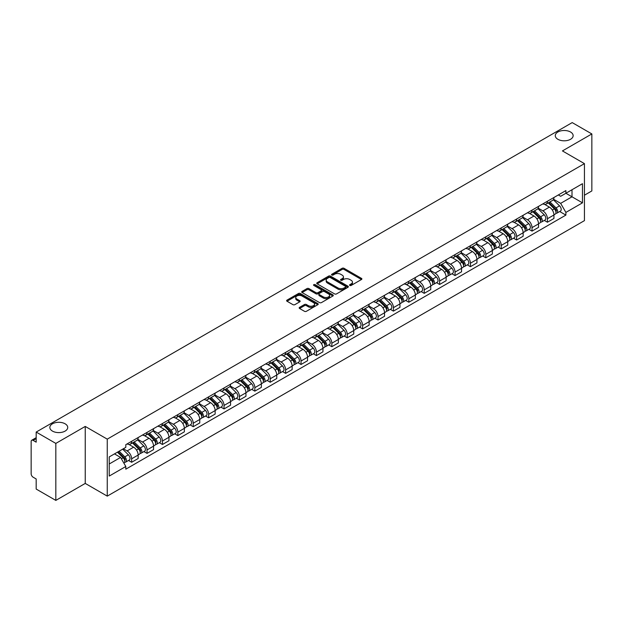 <?xml version="1.0" encoding="UTF-8"?>
<svg xmlns="http://www.w3.org/2000/svg" width="623" height="623" viewBox="0 0 623 623"><rect width="100%" height="100%" fill="white"/><g stroke="black" fill="none" stroke-linecap="round" stroke-linejoin="round"><path stroke-width="0.93" d="M349.83 285.443A0.958 0.553 0 0 0 351.185 285.443L361.48 279.501A1.371 0.794 0 0 0 361.885 278.94A1.371 0.794 0 0 0 361.48 278.38L344.036 268.311A1.371 0.794 0 0 0 342.105 268.311L331.81 274.252A0.958 0.553 0 0 0 331.529 274.642A0.958 0.553 0 0 0 331.81 275.039A0.958 0.553 0 0 0 333.165 275.039L334.496 274.268A4.384 2.531 0 0 1 340.695 274.268L342.152 275.109A4.384 2.531 0 0 1 343.437 276.9A4.384 2.531 0 0 1 342.152 278.683L340.82 279.454A0.958 0.553 0 0 0 340.54 279.852A0.958 0.553 0 0 0 340.82 280.241A0.958 0.553 0 0 0 342.175 280.241L343.507 279.47A4.384 2.531 0 0 1 349.705 279.47L351.162 280.311A4.384 2.531 0 0 1 352.447 282.102A4.384 2.531 0 0 1 351.162 283.893L349.83 284.656A0.958 0.553 0 0 0 349.55 285.054A0.958 0.553 0 0 0 349.83 285.443L349.83 284.656M65.111 423.804A8.932 5.155 0 0 0 55.369 422.682A8.932 5.155 0 0 0 49.856 427.448A8.932 5.155 0 0 0 52.472 431.1A8.932 5.155 0 0 0 62.207 432.214A8.932 5.155 0 0 0 67.728 427.448A8.932 5.155 0 0 0 65.111 423.804M570.528 131.998A8.932 5.155 0 0 0 560.793 130.885A8.932 5.155 0 0 0 555.272 135.65A8.932 5.155 0 0 0 557.889 139.295A8.932 5.155 0 0 0 567.631 140.416A8.932 5.155 0 0 0 573.144 135.65A8.932 5.155 0 0 0 570.528 131.998M299.562 307.357A1.371 0.794 0 0 0 299.165 307.918A1.371 0.794 0 0 0 299.562 308.478L304.46 311.298A1.371 0.794 0 0 0 306.399 311.298L317.831 304.702A1.371 0.794 0 0 0 318.228 304.141A1.371 0.794 0 0 0 317.831 303.58L300.387 293.511A1.371 0.794 0 0 0 298.448 293.511L287.016 300.115A1.371 0.794 0 0 0 286.619 300.675A1.371 0.794 0 0 0 287.016 301.228L292.927 304.647A1.371 0.794 0 0 0 294.866 304.647L299.756 301.82A1.371 0.794 0 0 0 300.161 301.259A1.371 0.794 0 0 0 299.756 300.699L296.828 299.009A3.668 2.118 0 0 1 295.754 297.514A3.668 2.118 0 0 1 298.02 295.559A3.668 2.118 0 0 1 302.015 296.018L313.494 302.646A3.668 2.118 0 0 1 314.568 304.141A3.668 2.118 0 0 1 312.302 306.095A3.668 2.118 0 0 1 308.307 305.636L306.399 304.53A1.371 0.794 0 0 0 304.46 304.53L299.562 307.357L299.562 308.478M107.257 439.137L85.242 426.428L55.829 443.412L36.181 432.066L572.202 122.599L591.85 133.937L562.437 150.922L584.444 163.631L107.257 439.137L107.257 496.126L584.444 220.628L584.444 163.631M334.59 293.9A1.371 0.794 0 0 0 336.529 293.9L347.961 287.304A1.371 0.794 0 0 0 348.366 286.744A1.371 0.794 0 0 0 347.961 286.183L330.525 276.114A1.371 0.794 0 0 0 328.586 276.114L317.154 282.717A1.371 0.794 0 0 0 316.749 283.278A1.371 0.794 0 0 0 317.154 283.831L334.59 293.9M314.194 285.653A0.958 0.553 0 0 1 315.168 285.786L315.168 284.649L332.9 294.881A1.371 0.794 0 0 1 333.297 295.442A1.371 0.794 0 0 1 332.9 296.003L321.46 302.599A1.371 0.794 0 0 1 319.529 302.599L302.085 292.53L302.085 291.416A1.371 0.794 0 0 0 301.68 291.977A1.371 0.794 0 0 0 302.085 292.53M302.085 291.416L306.975 288.589A1.371 0.794 0 0 1 308.915 288.589L315.986 292.67A1.371 0.794 0 0 0 317.925 292.67L321.172 290.801A1.371 0.794 0 0 0 321.577 290.24A1.371 0.794 0 0 0 321.172 289.679L313.805 285.427A0.958 0.553 0 0 1 313.525 285.038A0.958 0.553 0 0 1 314.117 284.524A0.958 0.553 0 0 1 315.168 284.649M55.829 443.412L55.829 500.401L36.181 489.063L36.181 478.97L33.128 477.202A2.796 1.612 -120 0 1 31.15 473.784L31.15 441.528A2.796 1.612 -120 0 1 31.726 440.251L36.181 437.681M584.444 195.209L591.85 190.934L591.85 133.937M55.829 500.401L85.242 483.417L107.257 496.126M36.181 432.066L36.181 442.159L33.128 440.391A2.796 1.612 -120 0 0 31.726 440.251M547.43 201.245A6.425 3.707 60 0 1 546.098 204.134L552.617 200.372A6.425 3.707 -120 0 0 553.94 197.483M538.179 208.16L542.89 210.878A6.425 3.707 60 0 1 547.43 218.743L553.94 214.982A6.425 3.707 -120 0 0 549.4 207.116L544.736 204.43M553.94 214.982L553.94 218.463L547.43 222.224L544.307 220.417M546.098 204.134A6.425 3.707 60 0 1 542.937 203.838M547.43 218.743L547.43 222.224M532.026 210.138A6.425 3.707 60 0 1 530.703 213.019L537.213 209.258A6.425 3.707 -120 0 0 538.545 206.377M528.904 229.311L532.026 231.11L538.545 227.348L538.545 223.875A6.425 3.707 -120 0 0 534.004 216.01L529.34 213.315M530.703 213.019A6.425 3.707 60 0 1 527.541 212.731M522.783 217.053L527.486 219.771A6.425 3.707 60 0 1 532.026 227.636L532.026 231.11M516.631 219.031A6.425 3.707 60 0 1 515.299 221.913L521.817 218.151A6.425 3.707 -120 0 0 523.141 215.27M513.508 238.196L516.631 240.003L523.141 236.242L523.141 232.768A6.425 3.707 -120 0 0 518.601 224.903L513.944 222.209M515.299 221.913A6.425 3.707 60 0 1 512.137 221.624M507.379 225.947L512.09 228.664A6.425 3.707 60 0 1 516.631 236.53L516.631 240.003M501.227 227.917A6.425 3.707 60 0 1 499.903 230.806L506.413 227.045A6.425 3.707 -120 0 0 507.745 224.155M498.104 247.09L501.227 248.896L507.745 245.135L507.745 241.654A6.425 3.707 -120 0 0 503.205 233.789L498.54 231.102M499.903 230.806A6.425 3.707 60 0 1 496.741 230.51M491.983 234.832L496.687 237.55A6.425 3.707 60 0 1 501.227 245.415L501.227 248.896M485.831 236.81A6.425 3.707 60 0 1 484.499 239.691L491.017 235.93A6.425 3.707 -120 0 0 492.349 233.049M482.708 255.983L485.831 257.782L492.349 254.02L492.349 250.547A6.425 3.707 -120 0 0 487.801 242.682L483.144 239.987M484.499 239.691A6.425 3.707 60 0 1 481.338 239.403M476.587 243.725L481.291 246.443A6.425 3.707 60 0 1 485.831 254.309L485.831 257.782M470.427 245.703A6.425 3.707 60 0 1 469.103 248.585L475.614 244.823A6.425 3.707 -120 0 0 476.945 241.942M467.305 264.868L470.427 266.675L476.945 262.914L476.945 259.441A6.425 3.707 -120 0 0 472.405 251.575L467.741 248.881M469.103 248.585A6.425 3.707 60 0 1 465.942 248.297M461.184 252.619L465.887 255.337A6.425 3.707 60 0 1 470.427 263.202L470.427 266.675M455.031 254.597A6.425 3.707 60 0 1 453.7 257.478L460.218 253.717A6.425 3.707 -120 0 0 461.55 250.835M451.909 273.762L455.031 275.568L461.55 271.807L461.55 268.326A6.425 3.707 -120 0 0 457.009 260.461L452.345 257.774M453.7 257.478A6.425 3.707 60 0 1 450.538 257.182M445.788 261.504L450.491 264.222A6.425 3.707 60 0 1 455.031 272.087L455.031 275.568M439.628 263.482A6.425 3.707 60 0 1 438.304 266.364L444.814 262.602A6.425 3.707 -120 0 0 446.146 259.721M436.505 282.655L439.636 284.454L446.146 280.693L446.146 277.219A6.425 3.707 -120 0 0 441.606 269.354L436.941 266.66M438.304 266.364A6.425 3.707 60 0 1 435.142 266.076M430.384 270.398L435.088 273.115A6.425 3.707 60 0 1 439.636 280.981L439.636 284.454M424.232 272.376A6.425 3.707 60 0 1 422.9 275.257L429.418 271.496A6.425 3.707 -120 0 0 430.75 268.614M421.109 291.548L424.232 293.347L430.75 289.586L430.75 286.113A6.425 3.707 -120 0 0 426.21 278.247L421.545 275.553M422.9 275.257A6.425 3.707 60 0 1 419.738 274.969M414.988 279.291L419.692 282.009A6.425 3.707 60 0 1 424.232 289.874L424.232 293.347M408.836 281.269A6.425 3.707 60 0 1 407.504 284.15L414.015 280.389A6.425 3.707 -120 0 0 415.346 277.508M405.705 300.434L408.836 302.241L415.346 298.479L415.346 294.998A6.425 3.707 -120 0 0 410.806 287.133L406.141 284.446M407.504 284.15A6.425 3.707 60 0 1 404.343 283.862M399.584 288.184L404.288 290.894A6.425 3.707 60 0 1 408.836 298.76L408.836 302.241M393.432 290.154A6.425 3.707 60 0 1 392.101 293.036L398.619 289.274A6.425 3.707 -120 0 0 399.95 286.393M390.31 309.327L393.432 311.126L399.95 307.365L399.95 303.892A6.425 3.707 -120 0 0 395.41 296.026L390.746 293.332M392.101 293.036A6.425 3.707 60 0 1 388.939 292.748M384.189 297.07L388.892 299.788A6.425 3.707 60 0 1 393.432 307.653L393.432 311.126M378.036 299.048A6.425 3.707 60 0 1 376.705 301.929L383.215 298.168A6.425 3.707 -120 0 0 384.547 295.286M374.914 318.221L378.036 320.02L384.547 316.258L384.547 312.785A6.425 3.707 -120 0 0 380.007 304.92L375.342 302.225M376.705 301.929A6.425 3.707 60 0 1 373.543 301.641M368.785 305.963L373.496 308.681A6.425 3.707 60 0 1 378.036 316.546L378.036 320.02M362.633 307.941A6.425 3.707 60 0 1 361.301 310.822L367.819 307.061A6.425 3.707 -120 0 0 369.151 304.18M359.51 327.106L362.633 328.913L369.151 325.151L369.151 321.67A6.425 3.707 -120 0 0 364.611 313.805L359.946 311.118M361.301 310.822A6.425 3.707 60 0 1 358.139 310.534M353.389 314.856L358.093 317.566A6.425 3.707 60 0 1 362.633 325.432L362.633 328.913M347.237 316.827A6.425 3.707 60 0 1 345.905 319.708L352.423 315.947A6.425 3.707 -120 0 0 353.747 313.065M344.114 335.999L347.237 337.798L353.747 334.037L353.747 330.564A6.425 3.707 -120 0 0 349.207 322.698L344.542 320.004M345.905 319.708A6.425 3.707 60 0 1 342.743 319.42M337.985 323.742L342.697 326.46A6.425 3.707 60 0 1 347.237 334.325L347.237 337.798M331.833 325.72A6.425 3.707 60 0 1 330.502 328.601L337.02 324.84A6.425 3.707 -120 0 0 338.351 321.959M328.71 344.893L331.833 346.692L338.351 342.93L338.351 339.457A6.425 3.707 -120 0 0 333.811 331.592L329.146 328.897M330.502 328.601A6.425 3.707 60 0 1 327.348 328.313M322.589 332.635L327.293 335.353A6.425 3.707 60 0 1 331.833 343.218L331.833 346.692M316.437 334.613A6.425 3.707 60 0 1 315.106 337.495L321.624 333.733A6.425 3.707 -120 0 0 322.948 330.852M313.314 353.778L316.437 355.585L322.948 351.824L322.948 348.343A6.425 3.707 -120 0 0 318.408 340.477L313.751 337.791M315.106 337.495A6.425 3.707 60 0 1 311.944 337.207M307.186 341.529L311.897 344.239A6.425 3.707 60 0 1 316.437 352.104L316.437 355.585M301.034 343.499A6.425 3.707 60 0 1 299.71 346.38L306.22 342.619A6.425 3.707 -120 0 0 307.552 339.737M297.911 362.672L301.034 364.478L307.552 360.717L307.552 357.236A6.425 3.707 -120 0 0 303.012 349.371L298.347 346.676M299.71 346.38A6.425 3.707 60 0 1 296.548 346.092M291.79 350.414L296.493 353.132A6.425 3.707 60 0 1 301.034 360.997L301.034 364.478M285.638 352.392A6.425 3.707 60 0 1 284.306 355.274L290.824 351.512A6.425 3.707 -120 0 0 292.148 348.631M282.515 371.565L285.638 373.364L292.148 369.603L292.148 366.129A6.425 3.707 -120 0 0 287.608 358.264L282.951 355.569M284.306 355.274A6.425 3.707 60 0 1 281.144 354.985M276.394 359.307L281.098 362.025A6.425 3.707 60 0 1 285.638 369.891L285.638 373.364M270.234 361.285A6.425 3.707 60 0 1 268.91 364.167L275.421 360.406A6.425 3.707 -120 0 0 276.752 357.524M267.111 380.451L270.234 382.257L276.752 378.496L276.752 375.015A6.425 3.707 -120 0 0 272.212 367.149L267.547 364.463M268.91 364.167A6.425 3.707 60 0 1 265.748 363.879M260.99 368.201L265.694 370.911A6.425 3.707 60 0 1 270.234 378.776L270.234 382.257M254.838 370.171A6.425 3.707 60 0 1 253.506 373.06L260.025 369.291A6.425 3.707 -120 0 0 261.356 366.41M251.715 389.344L254.838 391.151L261.356 387.389L261.356 383.908A6.425 3.707 -120 0 0 256.808 376.043L252.151 373.348M253.506 373.06A6.425 3.707 60 0 1 250.345 372.764M245.594 377.086L250.298 379.804A6.425 3.707 60 0 1 254.838 387.67L254.838 391.151M239.434 379.064A6.425 3.707 60 0 1 238.111 381.946L244.621 378.184A6.425 3.707 -120 0 0 245.953 375.303M236.312 398.237L239.434 400.036L245.953 396.275L245.953 392.802A6.425 3.707 -120 0 0 241.413 384.936L236.748 382.242M238.111 381.946A6.425 3.707 60 0 1 234.949 381.658M230.191 385.98L234.894 388.697A6.425 3.707 60 0 1 239.434 396.563L239.434 400.036M224.039 387.958A6.425 3.707 60 0 1 222.707 390.839L229.225 387.078A6.425 3.707 -120 0 0 230.557 384.196M220.916 407.123L224.039 408.929L230.557 405.168L230.557 401.687A6.425 3.707 -120 0 0 226.017 393.829L221.352 391.135M222.707 390.839A6.425 3.707 60 0 1 219.545 390.551M214.795 394.873L219.498 397.591A6.425 3.707 60 0 1 224.039 405.448L224.039 408.929M208.643 396.843A6.425 3.707 60 0 1 207.311 399.732L213.821 395.971A6.425 3.707 -120 0 0 215.153 393.082M205.512 416.016L208.643 417.823L215.153 414.061L215.153 410.58A6.425 3.707 -120 0 0 210.613 402.715L205.948 400.021M207.311 399.732A6.425 3.707 60 0 1 204.149 399.436M199.391 403.759L204.095 406.476A6.425 3.707 60 0 1 208.643 414.342L208.643 417.823M193.239 405.737A6.425 3.707 60 0 1 191.907 408.618L198.426 404.857A6.425 3.707 -120 0 0 199.757 401.975M190.116 424.909L193.239 426.708L199.757 422.947L199.757 419.474A6.425 3.707 -120 0 0 195.217 411.608L190.552 408.914M191.907 408.618A6.425 3.707 60 0 1 188.746 408.33M183.995 412.652L188.699 415.37A6.425 3.707 60 0 1 193.239 423.235L193.239 426.708M177.843 414.63A6.425 3.707 60 0 1 176.511 417.511L183.022 413.75A6.425 3.707 -120 0 0 184.353 410.869M174.713 433.795L177.843 435.602L184.353 431.84L184.353 428.367A6.425 3.707 -120 0 0 179.813 420.502L175.149 417.807M176.511 417.511A6.425 3.707 60 0 1 173.35 417.223M168.592 421.545L173.303 424.263A6.425 3.707 60 0 1 177.843 432.128L177.843 435.602M162.439 423.515A6.425 3.707 60 0 1 161.108 426.405L167.626 422.643A6.425 3.707 -120 0 0 168.958 419.754M159.317 442.688L162.439 444.495L168.958 440.734L168.958 437.253A6.425 3.707 -120 0 0 164.417 429.387L159.753 426.7M161.108 426.405A6.425 3.707 60 0 1 157.946 426.109M153.196 430.431L157.899 433.149A6.425 3.707 60 0 1 162.439 441.014L162.439 444.495M147.044 432.409A6.425 3.707 60 0 1 145.712 435.29L152.23 431.529A6.425 3.707 -120 0 0 153.554 428.647M143.921 451.582L147.044 453.38L153.554 449.619L153.554 446.146A6.425 3.707 -120 0 0 149.014 438.281L144.349 435.586M145.712 435.29A6.425 3.707 60 0 1 142.55 435.002M137.792 439.324L142.503 442.042A6.425 3.707 60 0 1 147.044 449.907L147.044 453.38M131.64 441.302A6.425 3.707 60 0 1 130.308 444.183L136.826 440.422A6.425 3.707 -120 0 0 138.158 437.541M128.517 460.467L131.64 462.274L138.158 458.512L138.158 455.039A6.425 3.707 -120 0 0 133.618 447.174L128.953 444.479M130.308 444.183A6.425 3.707 60 0 1 127.147 443.895M123.346 448.762L127.1 450.935A6.425 3.707 60 0 1 131.64 458.801L131.64 462.274M558.333 194.952L560.653 196.292L582.474 183.692L572.007 189.735L572.007 196.806L560.653 203.355L553.582 199.274M109.235 463.987L120.589 457.43L125.815 466.495L109.235 476.065L109.235 456.916L125.815 447.345L125.815 444.666L565.886 190.591L565.886 193.27L582.474 202.841L565.886 212.42L560.653 203.355M582.474 183.692L582.474 202.841M125.815 466.495L125.815 469.174L565.886 215.099L565.886 212.42M85.242 426.428L85.242 483.417M120.589 457.43L114.468 453.894M559.703 211.524L565.886 215.099M350.212 285.575L351.162 285.03A4.384 2.531 0 0 0 352.447 283.239L352.447 282.102M343.437 276.9L343.437 278.037A4.384 2.531 0 0 1 342.152 279.828L341.202 280.373M361.465 279.509L344.036 269.447A1.371 0.794 0 0 0 342.105 269.447L332.191 275.171M347.961 286.183L347.961 287.304L330.525 277.251A1.371 0.794 0 0 0 328.586 277.251L317.169 283.847M345.539 287.133A0.958 0.553 0 0 0 345.82 286.744A0.958 0.553 0 0 0 345.539 286.354L330.229 277.515A0.958 0.553 0 0 0 328.874 277.515L327.472 278.325A4.384 2.531 0 0 0 326.187 280.116A4.384 2.531 0 0 0 327.472 281.908L337.939 287.943A4.384 2.531 0 0 0 344.137 287.943L345.539 287.133L345.539 288.278A0.958 0.553 0 0 0 345.82 287.881L345.82 286.744M326.187 280.116L326.187 281.253A4.384 2.531 0 0 0 327.472 283.044L327.472 281.908M345.539 288.278L344.137 289.088A4.384 2.531 0 0 1 337.939 289.088L327.472 283.044M302.1 292.545L306.975 289.726L306.975 288.589M321.577 290.24L321.577 291.377A1.371 0.794 0 0 1 321.172 291.938L317.925 293.815A1.371 0.794 0 0 1 315.986 293.815L308.915 289.726A1.371 0.794 0 0 0 306.975 289.726M315.168 285.786L332.877 296.011M323.329 296.914A3.668 2.118 0 0 0 327.324 297.366A3.668 2.118 0 0 0 329.583 295.411A3.668 2.118 0 0 0 328.516 293.916L324.466 291.58A1.371 0.794 0 0 0 322.527 291.58L319.28 293.456A1.371 0.794 0 0 0 318.883 294.017A1.371 0.794 0 0 0 319.28 294.578L323.329 296.914L323.329 298.051A3.668 2.118 0 0 0 327.324 298.51A3.668 2.118 0 0 0 329.583 296.556L329.583 295.411M318.883 294.017L318.883 295.154A1.371 0.794 0 0 0 319.28 295.715L319.28 294.578M323.329 298.051L319.28 295.715M314.568 304.141L314.568 305.278A3.668 2.118 0 0 1 312.302 307.232A3.668 2.118 0 0 1 308.307 306.781L306.399 305.675A1.371 0.794 0 0 0 304.46 305.675L299.585 308.486M295.754 297.514L295.754 298.651A3.668 2.118 0 0 0 296.828 300.146L296.828 299.009M299.741 301.828L296.828 300.146M317.808 304.709L300.387 294.648A1.371 0.794 0 0 0 298.448 294.648L287.032 301.244M548.256 202.888L554.322 208.869A3.489 2.017 60 0 1 555.241 214.102L553.94 214.857M549.47 204.079L552.04 205.559M548.933 202.498L555.576 209.048A1.674 0.966 60 0 1 556.012 211.563A1.674 0.966 60 0 1 555.864 211.625M549.938 201.914L556.004 207.903A3.489 2.017 60 0 1 556.923 213.136A3.489 2.017 60 0 1 555.872 213.245M553.333 199.71L559.555 205.847A3.489 2.017 60 0 1 560.474 211.08L556.923 213.136M532.86 211.773L538.926 217.762A3.489 2.017 60 0 1 539.845 222.995L538.545 223.743M534.067 212.973L536.637 214.452M533.529 211.384L540.172 217.941A1.674 0.966 60 0 1 540.616 220.449A1.674 0.966 60 0 1 540.46 220.511M534.534 210.808L540.6 216.788A3.489 2.017 60 0 1 541.519 222.022A3.489 2.017 60 0 1 540.468 222.138M537.929 208.596L544.159 214.74A3.489 2.017 60 0 1 545.078 219.974L541.519 222.022M517.456 220.667L523.522 226.647A3.489 2.017 60 0 1 524.449 231.881L523.141 232.636M518.671 221.858L521.241 223.346M518.134 220.277L524.776 226.834A1.674 0.966 60 0 1 525.212 229.342A1.674 0.966 60 0 1 525.064 229.404M519.138 219.701L525.205 225.682A3.489 2.017 60 0 1 526.124 230.915A3.489 2.017 60 0 1 525.072 231.024M522.533 217.489L528.756 223.634A3.489 2.017 60 0 1 529.675 228.867L526.124 230.915M502.06 229.56L508.127 235.541A3.489 2.017 60 0 1 509.046 240.774L507.745 241.529M503.267 230.751L505.837 232.239M502.73 229.171L509.373 235.72A1.674 0.966 60 0 1 509.816 238.235A1.674 0.966 60 0 1 509.661 238.298M503.734 228.586L509.801 234.575A3.489 2.017 60 0 1 510.728 239.808A3.489 2.017 60 0 1 509.669 239.917M507.13 226.383L513.36 232.519A3.489 2.017 60 0 1 514.279 237.752L510.728 239.808M486.656 238.445L492.723 244.434A3.489 2.017 60 0 1 493.65 249.667L492.341 250.415M487.871 239.645L490.441 241.124M487.334 238.056L493.977 244.613A1.674 0.966 60 0 1 494.421 247.129A1.674 0.966 60 0 1 494.265 247.183M488.339 237.48L494.405 243.461A3.489 2.017 60 0 1 495.324 248.694A3.489 2.017 60 0 1 494.273 248.811M491.734 235.268L497.956 241.413A3.489 2.017 60 0 1 498.875 246.646L495.324 248.694M471.261 247.339L477.327 253.32A3.489 2.017 60 0 1 478.246 258.553L476.945 259.308M472.468 248.53L475.038 250.018M471.93 246.949L478.573 253.506A1.674 0.966 60 0 1 479.017 256.014A1.674 0.966 60 0 1 478.861 256.076M472.935 246.373L479.001 252.354A3.489 2.017 60 0 1 479.928 257.587A3.489 2.017 60 0 1 478.869 257.696M476.33 244.161L482.56 250.306A3.489 2.017 60 0 1 483.479 255.539L479.928 257.587M455.857 256.232L461.923 262.213A3.489 2.017 60 0 1 462.85 267.446L461.542 268.202M457.072 257.424L459.642 258.911M456.534 255.843L463.177 262.392A1.674 0.966 60 0 1 463.621 264.907A1.674 0.966 60 0 1 463.465 264.97M457.539 255.259L463.605 261.247A3.489 2.017 60 0 1 464.524 266.48A3.489 2.017 60 0 1 463.473 266.589M460.934 253.055L467.157 259.191A3.489 2.017 60 0 1 468.075 264.425L464.524 266.48M440.461 265.118L446.527 271.106A3.489 2.017 60 0 1 447.446 276.339L446.146 277.087M441.668 266.317L444.246 267.797M441.131 264.728L447.773 271.285A1.674 0.966 60 0 1 448.217 273.801A1.674 0.966 60 0 1 448.069 273.855M442.135 264.152L448.202 270.133A3.489 2.017 60 0 1 449.128 275.366A3.489 2.017 60 0 1 448.069 275.483M445.531 261.94L451.761 268.085A3.489 2.017 60 0 1 452.68 273.318L449.128 275.366M425.057 274.011L431.124 280A3.489 2.017 60 0 1 432.05 285.225L430.742 285.98M426.272 275.202L428.842 276.69M425.735 273.622L432.378 280.179A1.674 0.966 60 0 1 432.821 282.686A1.674 0.966 60 0 1 432.666 282.749M426.739 273.045L432.806 279.026A3.489 2.017 60 0 1 433.725 284.259A3.489 2.017 60 0 1 432.674 284.368M430.135 270.834L436.357 276.978A3.489 2.017 60 0 1 437.284 282.211L433.725 284.259M409.661 282.904L415.728 288.885A3.489 2.017 60 0 1 416.647 294.118L415.346 294.874M410.869 284.096L413.446 285.583M410.331 282.515L416.974 289.064A1.674 0.966 60 0 1 417.418 291.58A1.674 0.966 60 0 1 417.27 291.642M411.344 281.931L417.41 287.919A3.489 2.017 60 0 1 418.329 293.153A3.489 2.017 60 0 1 417.27 293.262M414.731 279.727L420.961 285.864A3.489 2.017 60 0 1 421.88 291.097L418.329 293.153M394.266 291.79L400.332 297.778A3.489 2.017 60 0 1 401.251 303.012L399.95 303.759M395.473 292.989L398.042 294.469M394.935 291.4L401.578 297.958A1.674 0.966 60 0 1 402.022 300.473A1.674 0.966 60 0 1 401.866 300.527M395.94 290.824L402.006 296.805A3.489 2.017 60 0 1 402.925 302.038A3.489 2.017 60 0 1 401.874 302.155M399.335 288.613L405.557 294.757A3.489 2.017 60 0 1 406.484 299.99L402.925 302.038M378.862 300.683L384.928 306.672A3.489 2.017 60 0 1 385.847 311.897L384.547 312.653M380.069 301.875L382.647 303.362M379.532 300.294L386.182 306.851A1.674 0.966 60 0 1 386.618 309.358A1.674 0.966 60 0 1 386.47 309.421M380.544 299.718L386.61 305.698A3.489 2.017 60 0 1 387.529 310.932A3.489 2.017 60 0 1 386.47 311.041M383.939 297.506L390.162 303.65A3.489 2.017 60 0 1 391.08 308.883L387.529 310.932M363.466 309.576L369.532 315.557A3.489 2.017 60 0 1 370.451 320.79L369.151 321.546M364.673 310.768L367.243 312.255M364.136 309.187L370.778 315.736A1.674 0.966 60 0 1 371.222 318.252A1.674 0.966 60 0 1 371.067 318.314M365.14 308.603L371.207 314.592A3.489 2.017 60 0 1 372.126 319.825A3.489 2.017 60 0 1 371.074 319.934M368.536 306.399L374.758 312.536A3.489 2.017 60 0 1 375.685 317.769L372.126 319.825M348.062 318.462L354.129 324.451A3.489 2.017 60 0 1 355.048 329.684L353.747 330.431M349.277 319.661L351.847 321.141M348.74 318.08L355.383 324.63A1.674 0.966 60 0 1 355.819 327.145A1.674 0.966 60 0 1 355.671 327.2M349.744 317.496L355.811 323.485A3.489 2.017 60 0 1 356.73 328.71A3.489 2.017 60 0 1 355.678 328.827M353.14 315.285L359.362 321.429A3.489 2.017 60 0 1 360.281 326.662L356.73 328.71M332.666 327.355L338.733 333.344A3.489 2.017 60 0 1 339.652 338.577L338.351 339.325M333.873 328.547L336.443 330.034M333.336 326.966L339.979 333.523A1.674 0.966 60 0 1 340.423 336.031A1.674 0.966 60 0 1 340.267 336.093M334.341 326.39L340.407 332.371A3.489 2.017 60 0 1 341.326 337.604A3.489 2.017 60 0 1 340.275 337.721M337.736 324.178L343.966 330.322A3.489 2.017 60 0 1 344.885 335.556L341.326 337.604M317.263 336.249L323.329 342.229A3.489 2.017 60 0 1 324.248 347.463L322.948 348.218M318.478 337.44L321.047 338.928M317.94 335.859L324.583 342.409A1.674 0.966 60 0 1 325.019 344.924A1.674 0.966 60 0 1 324.871 344.986M318.945 335.275L325.011 341.264A3.489 2.017 60 0 1 325.93 346.497A3.489 2.017 60 0 1 324.879 346.606M322.34 333.071L328.562 339.208A3.489 2.017 60 0 1 329.481 344.441L325.93 346.497M301.867 345.134L307.933 351.123A3.489 2.017 60 0 1 308.852 356.356L307.552 357.104M303.074 346.333L305.644 347.813M302.537 344.753L309.179 351.302A1.674 0.966 60 0 1 309.623 353.817A1.674 0.966 60 0 1 309.467 353.872M303.541 344.169L309.608 350.157A3.489 2.017 60 0 1 310.527 355.383A3.489 2.017 60 0 1 309.475 355.499M306.937 341.957L313.167 348.101A3.489 2.017 60 0 1 314.085 353.334L310.527 355.383M286.463 354.028L292.53 360.016A3.489 2.017 60 0 1 293.456 365.249L292.148 365.997M287.678 355.219L290.248 356.706M287.141 353.638L293.783 360.195A1.674 0.966 60 0 1 294.227 362.703A1.674 0.966 60 0 1 294.072 362.765M288.145 353.062L294.212 359.043A3.489 2.017 60 0 1 295.131 364.276A3.489 2.017 60 0 1 294.079 364.393M291.541 350.85L297.763 356.995A3.489 2.017 60 0 1 298.682 362.228L295.131 364.276M271.067 362.921L277.134 368.902A3.489 2.017 60 0 1 278.053 374.135L276.752 374.89M272.274 364.112L274.844 365.6M271.737 362.531L278.38 369.081A1.674 0.966 60 0 1 278.824 371.596A1.674 0.966 60 0 1 278.668 371.658M272.742 361.947L278.808 367.936A3.489 2.017 60 0 1 279.735 373.169A3.489 2.017 60 0 1 278.676 373.278M276.137 359.744L282.367 365.88A3.489 2.017 60 0 1 283.286 371.113L279.735 373.169M255.664 371.806L261.73 377.795A3.489 2.017 60 0 1 262.657 383.028L261.349 383.776M256.878 373.006L259.448 374.485M256.341 371.425L262.984 377.974A1.674 0.966 60 0 1 263.428 380.489A1.674 0.966 60 0 1 263.272 380.544M257.346 370.841L263.412 376.829A3.489 2.017 60 0 1 264.331 382.063A3.489 2.017 60 0 1 263.28 382.172M260.741 368.629L266.963 374.773A3.489 2.017 60 0 1 267.882 380.007L264.331 382.063M240.268 380.7L246.334 386.688A3.489 2.017 60 0 1 247.253 391.922L245.953 392.669M241.475 381.891L244.045 383.379M240.937 380.31L247.58 386.867A1.674 0.966 60 0 1 248.024 389.375A1.674 0.966 60 0 1 247.868 389.437M241.942 379.734L248.009 385.715A3.489 2.017 60 0 1 248.935 390.948A3.489 2.017 60 0 1 247.876 391.065M245.337 377.522L251.567 383.667A3.489 2.017 60 0 1 252.486 388.9L248.935 390.948M224.864 389.593L230.931 395.574A3.489 2.017 60 0 1 231.857 400.807L230.549 401.562M226.079 390.785L228.649 392.272M225.542 389.204L232.184 395.761A1.674 0.966 60 0 1 232.628 398.268A1.674 0.966 60 0 1 232.472 398.331M226.546 388.62L232.613 394.608A3.489 2.017 60 0 1 233.532 399.841A3.489 2.017 60 0 1 232.48 399.95M229.942 386.416L236.164 392.552A3.489 2.017 60 0 1 237.09 397.786L233.532 399.841M209.468 398.486L215.535 404.467A3.489 2.017 60 0 1 216.454 409.7L215.153 410.456M210.675 399.678L213.253 401.157M210.138 398.097L216.781 404.646A1.674 0.966 60 0 1 217.225 407.162A1.674 0.966 60 0 1 217.077 407.224M211.142 397.513L217.209 403.502A3.489 2.017 60 0 1 218.136 408.735A3.489 2.017 60 0 1 217.077 408.844M214.538 395.309L220.768 401.446A3.489 2.017 60 0 1 221.687 406.679L218.136 408.735M194.072 407.372L200.139 413.361A3.489 2.017 60 0 1 201.058 418.594L199.757 419.341M195.279 408.563L197.849 410.051M194.742 406.983L201.385 413.54A1.674 0.966 60 0 1 201.829 416.047A1.674 0.966 60 0 1 201.673 416.109M195.747 406.406L201.813 412.387A3.489 2.017 60 0 1 202.732 417.62A3.489 2.017 60 0 1 201.681 417.737M199.142 404.195L205.364 410.339A3.489 2.017 60 0 1 206.291 415.572L202.732 417.62M178.669 416.265L184.735 422.246A3.489 2.017 60 0 1 185.654 427.479L184.353 428.235M179.876 417.457L182.453 418.944M179.338 415.876L185.981 422.433A1.674 0.966 60 0 1 186.425 424.941A1.674 0.966 60 0 1 186.277 425.003M180.351 415.292L186.417 421.28A3.489 2.017 60 0 1 187.336 426.514A3.489 2.017 60 0 1 186.277 426.623M183.738 413.088L189.968 419.232A3.489 2.017 60 0 1 190.887 424.458L187.336 426.514M163.273 425.159L169.339 431.139A3.489 2.017 60 0 1 170.258 436.373L168.958 437.128M164.48 426.35L167.05 427.83M163.942 424.769L170.585 431.318A1.674 0.966 60 0 1 171.029 433.834A1.674 0.966 60 0 1 170.873 433.896M164.947 424.185L171.013 430.174A3.489 2.017 60 0 1 171.932 435.407A3.489 2.017 60 0 1 170.881 435.516M168.342 421.981L174.565 428.118A3.489 2.017 60 0 1 175.491 433.351L171.932 435.407M147.869 434.044L153.936 440.033A3.489 2.017 60 0 1 154.854 445.266L153.554 446.013M149.076 435.236L151.654 436.723M148.547 433.655L155.189 440.212A1.674 0.966 60 0 1 155.625 442.719A1.674 0.966 60 0 1 155.477 442.782M149.551 433.078L155.618 439.059A3.489 2.017 60 0 1 156.537 444.292A3.489 2.017 60 0 1 155.477 444.409M152.947 430.867L159.169 437.011A3.489 2.017 60 0 1 160.088 442.244L156.537 444.292M132.473 442.937L138.54 448.918A3.489 2.017 60 0 1 139.459 454.151L138.158 454.907M133.68 444.129L136.25 445.616M133.143 442.548L139.786 449.105A1.674 0.966 60 0 1 140.23 451.613A1.674 0.966 60 0 1 140.074 451.675M134.147 441.964L140.214 447.953A3.489 2.017 60 0 1 141.133 453.186A3.489 2.017 60 0 1 140.082 453.295M137.543 439.76L143.765 445.904A3.489 2.017 60 0 1 144.692 451.13L141.133 453.186M117.428 452.181L123.136 457.812A3.489 2.017 60 0 1 124.055 463.045L123.884 463.146M118.284 453.022L120.854 454.51M118.105 451.792L124.39 457.991A1.674 0.966 60 0 1 124.826 460.506A1.674 0.966 60 0 1 124.678 460.568M119.11 451.216L124.818 456.846A3.489 2.017 60 0 1 125.737 462.079A3.489 2.017 60 0 1 124.686 462.188M122.661 449.16L128.369 454.79A3.489 2.017 60 0 1 129.288 460.023L125.737 462.079M147.044 449.907L153.554 446.146M162.439 441.014L168.958 437.253M177.843 432.128L184.353 428.367M193.239 423.235L199.757 419.474M208.643 414.342L215.153 410.58M224.039 405.448L230.557 401.687M239.434 396.563L245.953 392.802M254.838 387.67L261.356 383.908M270.234 378.776L276.752 375.015M285.638 369.891L292.148 366.129M301.034 360.997L307.552 357.236M316.437 352.104L322.948 348.343M331.833 343.218L338.351 339.457M347.237 334.325L353.747 330.564M362.633 325.432L369.151 321.67M378.036 316.546L384.547 312.785M393.432 307.653L399.95 303.892M408.836 298.76L415.346 294.998M424.232 289.874L430.75 286.113M439.636 280.981L446.146 277.219M455.031 272.087L461.55 268.326M470.427 263.202L476.945 259.441M485.831 254.309L492.349 250.547M501.227 245.415L507.745 241.654M516.631 236.53L523.141 232.768M532.026 227.636L538.545 223.875M131.64 458.801L138.158 455.039M127.1 450.935L133.618 447.174M142.503 442.042L149.014 438.281M157.899 433.149L164.417 429.387M173.303 424.263L179.813 420.502M188.699 415.37L195.217 411.608M204.095 406.476L210.613 402.715M219.498 397.591L226.017 393.829M234.894 388.697L241.413 384.936M250.298 379.804L256.808 376.043M265.694 370.911L272.212 367.149M281.098 362.025L287.608 358.264M296.493 353.132L303.012 349.371M311.897 344.239L318.408 340.477M327.293 335.353L333.811 331.592M342.697 326.46L349.207 322.698M358.093 317.566L364.611 313.805M373.496 308.681L380.007 304.92M388.892 299.788L395.41 296.026M404.288 290.894L410.806 287.133M419.692 282.009L426.21 278.247M435.088 273.115L441.606 269.354M450.491 264.222L457.009 260.461M465.887 255.337L472.405 251.575M481.291 246.443L487.801 242.682M496.687 237.55L503.205 233.789M512.09 228.664L518.601 224.903M527.486 219.771L534.004 216.01M542.89 210.878L549.4 207.116M36.181 438.623L33.128 440.391M351.162 285.03L351.162 283.893M340.82 280.241L340.82 279.454M342.152 279.828L342.152 278.683M331.81 275.039L331.81 274.252M342.105 269.447L342.105 268.311M344.036 269.447L344.036 268.311M361.48 279.501L361.48 278.38M317.154 283.831L317.154 282.717M328.586 277.251L328.586 276.114M330.525 277.251L330.525 276.114M337.939 289.088L337.939 287.943M344.137 289.088L344.137 287.943M308.915 289.726L308.915 288.589M315.986 293.815L315.986 292.67M317.925 293.815L317.925 292.67M321.172 291.938L321.172 290.801M332.9 296.003L332.9 294.881M304.46 305.675L304.46 304.53M306.399 305.675L306.399 304.53M308.307 306.781L308.307 305.636M299.756 301.82L299.756 300.699M287.016 301.228L287.016 300.115M298.448 294.648L298.448 293.511M300.387 294.648L300.387 293.511M317.831 304.702L317.831 303.58M554.322 208.869L552.321 210.029M556.362 210.792L555.732 211.158M559.555 205.847L556.004 207.903M538.926 217.762L536.917 218.914M540.959 219.685L540.336 220.051M544.159 214.74L540.6 216.788M523.522 226.647L521.521 227.808M525.563 228.579L524.932 228.937M528.756 223.634L525.205 225.682M508.127 235.541L506.117 236.701M510.167 237.464L509.536 237.83M513.36 232.519L509.801 234.575M492.723 244.434L490.722 245.587M494.763 246.358L494.132 246.724M497.956 241.413L494.405 243.461M477.327 253.32L475.318 254.48M479.367 255.251L478.737 255.609M482.56 250.306L479.001 252.354M461.923 262.213L459.922 263.373M463.964 264.136L463.333 264.502M467.157 259.191L463.605 261.247M446.527 271.106L444.526 272.259M448.568 273.03L447.937 273.396M451.761 268.085L448.202 270.133M431.124 280L429.122 281.152M433.164 281.923L432.533 282.281M436.357 276.978L432.806 279.026M415.728 288.885L413.727 290.045M417.768 290.809L417.137 291.175M420.961 285.864L417.41 287.919M400.332 297.778L398.323 298.939M402.365 299.702L401.742 300.068M405.557 294.757L402.006 296.805M384.928 306.672L382.927 307.824M386.969 308.595L386.338 308.953M390.162 303.65L386.61 305.698M369.532 315.557L367.523 316.718M371.565 317.481L370.942 317.847M374.758 312.536L371.207 314.592M354.129 324.451L352.127 325.611M356.169 326.374L355.538 326.74M359.362 321.429L355.811 323.485M338.733 333.344L336.724 334.496M340.765 335.267L340.142 335.626M343.966 330.322L340.407 332.371M323.329 342.229L321.328 343.39M325.37 344.153L324.739 344.519M328.562 339.208L325.011 341.264M307.933 351.123L305.924 352.283M309.974 353.046L309.343 353.412M313.167 348.101L309.608 350.157M292.53 360.016L290.528 361.169M294.57 361.94L293.939 362.298M297.763 356.995L294.212 359.043M277.134 368.902L275.125 370.062M279.174 370.833L278.543 371.191M282.367 365.88L278.808 367.936M261.73 377.795L259.729 378.955M263.77 379.719L263.14 380.085M266.963 374.773L263.412 376.829M246.334 386.688L244.333 387.841M248.375 388.612L247.744 388.978M251.567 383.667L248.009 385.715M230.931 395.574L228.929 396.734M232.971 397.505L232.34 397.863M236.164 392.552L232.613 394.608M215.535 404.467L213.533 405.628M217.575 406.391L216.944 406.757M220.768 401.446L217.209 403.502M200.139 413.361L198.13 414.513M202.171 415.284L201.548 415.65M205.364 410.339L201.813 412.387M184.735 422.246L182.734 423.406M186.775 424.177L186.145 424.536M189.968 419.232L186.417 421.28M169.339 431.139L167.33 432.3M171.372 433.063L170.749 433.429M174.565 428.118L171.013 430.174M153.936 440.033L151.934 441.185M155.976 441.956L155.345 442.322M159.169 437.011L155.618 439.059M138.54 448.918L136.53 450.079M140.572 450.85L139.949 451.208M143.765 445.904L140.214 447.953M123.136 457.812L121.392 458.824M125.176 459.735L124.545 460.101M128.369 454.79L124.818 456.846"/></g></svg>

